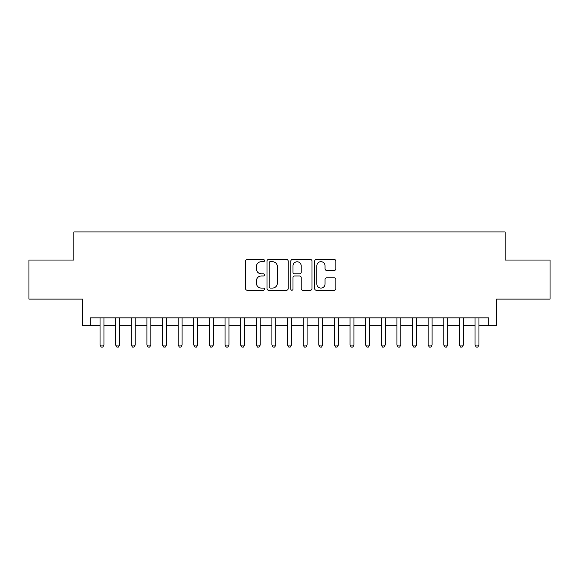 <?xml version="1.0" encoding="UTF-8"?>
<svg xmlns="http://www.w3.org/2000/svg" width="579" height="579" viewBox="0 0 579 579"><rect width="100%" height="100%" fill="white"/><g stroke="black" fill="none" stroke-linecap="round" stroke-linejoin="round"><path stroke-width="0.87" d="M264.502 260.63A1.071 1.071 0 0 0 263.423 259.551L247.132 259.551A1.534 1.534 0 0 0 245.597 261.086L245.597 288.697A1.534 1.534 0 0 0 247.132 290.231L263.423 290.231A1.071 1.071 0 0 0 264.502 289.153A1.071 1.071 0 0 0 263.423 288.081L261.317 288.081A4.907 4.907 0 0 1 256.41 283.174L256.41 280.873A4.907 4.907 0 0 1 261.317 275.966L263.423 275.966A1.071 1.071 0 0 0 264.502 274.887A1.071 1.071 0 0 0 263.423 273.816L261.317 273.816A4.907 4.907 0 0 1 256.41 268.909L256.41 266.608A4.907 4.907 0 0 1 261.317 261.701L263.423 261.701A1.071 1.071 0 0 0 264.502 260.63M334.322 270.364A1.534 1.534 0 0 0 335.856 268.83L335.856 261.086A1.534 1.534 0 0 0 334.322 259.551L316.228 259.551A1.534 1.534 0 0 0 314.694 261.086L314.694 288.697A1.534 1.534 0 0 0 316.228 290.231L334.322 290.231A1.534 1.534 0 0 0 335.856 288.697L335.856 279.339A1.534 1.534 0 0 0 334.322 277.804L326.578 277.804A1.534 1.534 0 0 0 325.043 279.339L325.043 283.978A4.104 4.104 0 0 1 320.94 288.081A4.104 4.104 0 0 1 316.836 283.978L316.836 265.804A4.104 4.104 0 0 1 320.94 261.701A4.104 4.104 0 0 1 325.043 265.804L325.043 268.83A1.534 1.534 0 0 0 326.578 270.364L334.322 270.364M90.281 325.673L90.281 317.857L488.719 317.857L488.719 325.673L496.536 325.673L496.536 299.111L550.05 299.111L550.05 260.043L505.127 260.043L505.127 231.918L73.873 231.918L73.873 260.043L28.95 260.043L28.95 299.111L82.464 299.111L82.464 325.673L100.044 325.673M288.161 261.086A1.534 1.534 0 0 0 286.627 259.551L268.526 259.551A1.534 1.534 0 0 0 266.991 261.086L266.991 288.697A1.534 1.534 0 0 0 268.526 290.231L286.627 290.231A1.534 1.534 0 0 0 288.161 288.697L288.161 261.086M292.373 259.551L310.474 259.551A1.534 1.534 0 0 1 312.009 261.086L312.009 288.697A1.534 1.534 0 0 1 310.474 290.231L302.73 290.231A1.534 1.534 0 0 1 301.196 288.697L301.196 277.5A1.534 1.534 0 0 0 299.661 275.966L294.523 275.966A1.534 1.534 0 0 0 292.988 277.5L292.988 289.153A1.071 1.071 0 0 1 291.917 290.231A1.071 1.071 0 0 1 290.839 289.153L290.839 261.086A1.534 1.534 0 0 1 292.373 259.551M103.952 325.673L115.67 325.673M119.578 325.673L131.295 325.673M135.204 325.673L146.921 325.673M150.829 325.673L162.547 325.673M166.455 325.673L178.173 325.673M182.074 325.673L193.799 325.673M197.7 325.673L209.424 325.673M213.325 325.673L225.043 325.673M228.951 325.673L240.669 325.673M244.577 325.673L256.294 325.673M260.203 325.673L271.92 325.673M275.828 325.673L287.546 325.673M291.454 325.673L303.172 325.673M307.08 325.673L318.797 325.673M322.706 325.673L334.423 325.673M338.331 325.673L350.049 325.673M353.957 325.673L365.675 325.673M369.576 325.673L381.3 325.673M385.201 325.673L396.926 325.673M400.827 325.673L412.545 325.673M416.453 325.673L428.171 325.673M432.079 325.673L443.796 325.673M447.705 325.673L459.422 325.673M463.33 325.673L475.048 325.673M478.956 325.673L488.719 325.673M270.212 261.701A1.071 1.071 0 0 0 269.141 262.772L269.141 287.01A1.071 1.071 0 0 0 270.212 288.081L272.434 288.081A4.907 4.907 0 0 0 277.348 283.174L277.348 266.608A4.907 4.907 0 0 0 272.434 261.701L270.212 261.701M301.196 265.877A4.104 4.104 0 0 0 297.092 261.78A4.104 4.104 0 0 0 292.988 265.877L292.988 272.282A1.534 1.534 0 0 0 294.523 273.816L299.661 273.816A1.534 1.534 0 0 0 301.196 272.282L301.196 265.877M103.952 317.857L103.952 345.048L100.044 345.048L100.044 317.857M103.952 345.048L102.78 347.082L101.216 347.082L100.044 345.048M119.578 317.857L119.578 345.048L115.67 345.048L115.67 317.857M119.578 345.048L118.406 347.082L116.842 347.082L115.67 345.048M135.204 317.857L135.204 345.048L131.295 345.048L131.295 317.857M135.204 345.048L134.031 347.082L132.468 347.082L131.295 345.048M150.829 317.857L150.829 345.048L146.921 345.048L146.921 317.857M150.829 345.048L149.657 347.082L148.094 347.082L146.921 345.048M166.455 317.857L166.455 345.048L162.547 345.048L162.547 317.857M166.455 345.048L165.283 347.082L163.719 347.082L162.547 345.048M182.074 317.857L182.074 345.048L178.173 345.048L178.173 317.857M182.074 345.048L180.909 347.082L179.345 347.082L178.173 345.048M197.7 317.857L197.7 345.048L193.799 345.048L193.799 317.857M197.7 345.048L196.527 347.082L194.971 347.082L193.799 345.048M213.325 317.857L213.325 345.048L209.424 345.048L209.424 317.857M213.325 345.048L212.153 347.082L210.59 347.082L209.424 345.048M228.951 317.857L228.951 345.048L225.043 345.048L225.043 317.857M228.951 345.048L227.779 347.082L226.215 347.082L225.043 345.048M244.577 317.857L244.577 345.048L240.669 345.048L240.669 317.857M244.577 345.048L243.404 347.082L241.841 347.082L240.669 345.048M260.203 317.857L260.203 345.048L256.294 345.048L256.294 317.857M260.203 345.048L259.03 347.082L257.467 347.082L256.294 345.048M275.828 317.857L275.828 345.048L271.92 345.048L271.92 317.857M275.828 345.048L274.656 347.082L273.093 347.082L271.92 345.048M291.454 317.857L291.454 345.048L287.546 345.048L287.546 317.857M291.454 345.048L290.282 347.082L288.718 347.082L287.546 345.048M307.08 317.857L307.08 345.048L303.172 345.048L303.172 317.857M307.08 345.048L305.907 347.082L304.344 347.082L303.172 345.048M322.706 317.857L322.706 345.048L318.797 345.048L318.797 317.857M322.706 345.048L321.533 347.082L319.97 347.082L318.797 345.048M338.331 317.857L338.331 345.048L334.423 345.048L334.423 317.857M338.331 345.048L337.159 347.082L335.596 347.082L334.423 345.048M353.957 317.857L353.957 345.048L350.049 345.048L350.049 317.857M353.957 345.048L352.785 347.082L351.221 347.082L350.049 345.048M369.576 317.857L369.576 345.048L365.675 345.048L365.675 317.857M369.576 345.048L368.41 347.082L366.847 347.082L365.675 345.048M385.201 317.857L385.201 345.048L381.3 345.048L381.3 317.857M385.201 345.048L384.029 347.082L382.473 347.082L381.3 345.048M400.827 317.857L400.827 345.048L396.926 345.048L396.926 317.857M400.827 345.048L399.655 347.082L398.091 347.082L396.926 345.048M416.453 317.857L416.453 345.048L412.545 345.048L412.545 317.857M416.453 345.048L415.281 347.082L413.717 347.082L412.545 345.048M432.079 317.857L432.079 345.048L428.171 345.048L428.171 317.857M432.079 345.048L430.906 347.082L429.343 347.082L428.171 345.048M447.705 317.857L447.705 345.048L443.796 345.048L443.796 317.857M447.705 345.048L446.532 347.082L444.969 347.082L443.796 345.048M463.33 317.857L463.33 345.048L459.422 345.048L459.422 317.857M463.33 345.048L462.158 347.082L460.594 347.082L459.422 345.048M478.956 317.857L478.956 345.048L475.048 345.048L475.048 317.857M478.956 345.048L477.784 347.082L476.22 347.082L475.048 345.048"/></g></svg>
